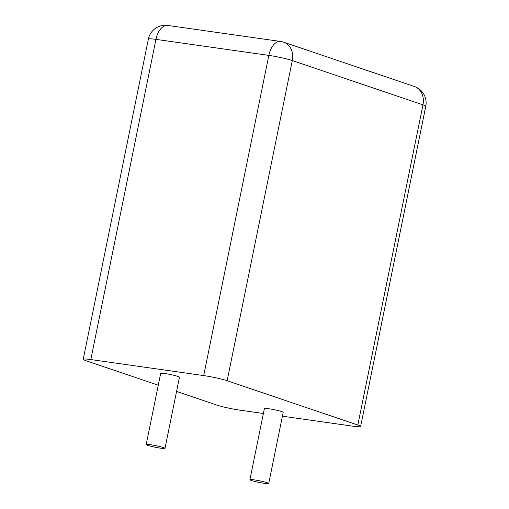 <?xml version="1.0" encoding="UTF-8"?>
<svg xmlns="http://www.w3.org/2000/svg" width="509" height="509" viewBox="0 0 509 509"><rect width="100%" height="100%" fill="white"/><g stroke="black" fill="none" stroke-linecap="round" stroke-linejoin="round"><path stroke-width="0.76" d="M176.578 391.427L216.713 405.03A17.261 1.502 11.5 0 0 240.159 410.197L263.382 413.493M282.406 416.19L353.049 426.205A17.261 1.502 -168.5 0 0 360.626 426.485A17.261 1.502 -168.5 0 0 357.827 425.04L227.141 380.738L292.287 60.552L422.966 104.854A17.261 1.502 11.5 0 1 425.772 106.298A17.261 17.261 0 0 0 414.396 86.505A17.261 14.176 108.7 0 1 422.966 104.854L357.827 425.04M158.267 385.218L86.034 360.728A17.261 1.502 -168.5 0 1 83.228 359.29L148.373 39.098A17.261 1.502 11.5 0 1 155.951 39.378L268.841 55.386A17.261 1.502 11.5 0 1 292.287 60.552A17.261 14.176 108.7 0 0 283.717 42.202L414.396 86.505M227.141 380.738A17.261 1.502 11.5 0 0 203.695 375.578L90.812 359.564A17.261 1.502 -168.5 0 0 83.228 359.29M249.913 479.707L264.387 408.555A9.588 0.833 11.5 0 1 268.599 408.708A9.588 0.833 11.5 0 1 278.308 410.629A9.588 0.833 11.5 0 1 283.182 412.379L268.707 483.531A9.588 0.833 11.5 0 1 259.145 482.437A9.588 0.833 11.5 0 1 249.913 479.707A9.588 0.833 11.5 0 1 254.125 479.86A9.588 0.833 11.5 0 1 263.834 481.781A9.588 0.833 11.5 0 1 268.707 483.531M146.198 444.548L160.672 373.396A9.588 0.833 11.5 0 1 164.884 373.549A9.588 0.833 11.5 0 1 174.593 375.47A9.588 0.833 11.5 0 1 179.467 377.22L164.992 448.372A9.588 0.833 11.5 0 1 155.43 447.277A9.588 0.833 11.5 0 1 146.198 444.548A9.588 0.833 11.5 0 1 150.41 444.701A9.588 0.833 11.5 0 1 160.119 446.622A9.588 0.833 11.5 0 1 164.992 448.372M90.812 359.564L155.951 39.378A17.261 9.741 98.1 0 1 167.709 25.45L280.599 41.458A17.261 9.741 98.1 0 0 268.841 55.386L203.695 375.578M360.626 426.485L425.772 106.298M167.709 25.45A17.261 17.261 0 0 0 148.373 39.098M283.717 42.202A17.261 17.261 0 0 0 280.599 41.458"/></g></svg>
